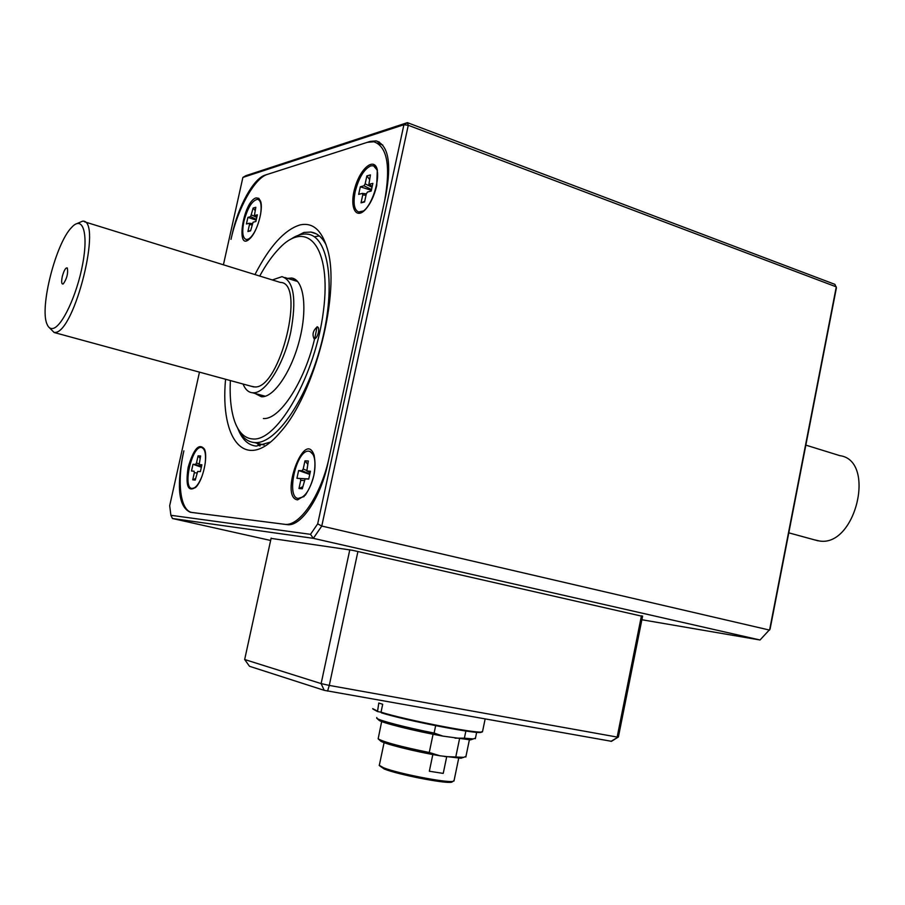 <?xml version="1.0" encoding="UTF-8"?>
<svg xmlns="http://www.w3.org/2000/svg" width="905" height="905" viewBox="0 0 905 905"><rect width="100%" height="100%" fill="white"/><g stroke="black" fill="none" stroke-linecap="round" stroke-linejoin="round"><path stroke-width="1.36" d="M482.127 731.941L480.827 732.45C473.36 733.729 404.23 720.12 381.401 712.823L381.028 712.178C404.06 719.52 473.96 733.288 481.483 732.009L482.603 731.229M382.691 704.271L381.028 712.178L377.509 711.556L378.799 703.038L382.691 704.271M372.917 709.011L377.509 711.556M372.679 708.638L377.136 710.911M376.797 717.518L376.684 718.163C378.324 720.323 406.39 727.654 434.117 733.061L442.964 736.127C414.909 731.116 380.462 722.473 378.912 720.142L376.763 718.231M381.672 721.545L378.154 738.819C383.946 742.179 400.983 746.738 429.264 752.485L439.954 755.788C415.259 751.716 382.215 743.356 380.372 740.799L378.233 738.899M463.213 757.485L460.95 758.254L439.954 755.788M444.604 756.535L463.677 757.338L465.951 756.399M459.536 738.831L455.815 756.795M429.264 752.485L433.065 734.249M435.656 725.663L434.117 733.061M465.883 731.014L464.389 738.186L473.258 738.944L475.464 738.129M452.851 781.445L451.685 782.214C445.305 783.866 397.657 774.556 384.229 769.001L379.433 765.653M379.172 765.257L383.471 767.723C397.306 773.424 446.448 783.029 452.998 781.343L454.106 780.404M429.343 771.241L443.235 773.402L429.343 771.241L432.828 754.521M446.674 756.851L443.235 773.402M472.682 739.136L470.51 739.871L442.964 736.127M464.389 738.186L455.045 738.163M271.081 538.385L352.498 550.297L642.55 616.35M641.871 619.744L760.03 639.993L313.334 538.339L172.459 518.508L270.629 540.466M199.473 372.136L169.688 505.714L170.898 515.296L310.506 534.335L317.689 523.848L403.913 124.732L407.408 122.65L408.268 125.297L321.773 526.054L769.567 630.095L836.288 286.862L408.268 125.297L403.913 124.732L242.891 177.425L223.411 264.803M190.355 512.264L287.733 524.708C301.467 526.224 320.868 497.23 327.915 463.224L385.903 194.914C391.661 163.205 388.392 145.207 376.118 140.886L370.168 141.418L265.199 175.084C253.536 178.421 238.151 206.397 232.178 234.157L231.001 239.384C237.585 208.851 254.497 178.093 267.405 174.382L367.34 142.323L373.822 141.746C387.295 146.474 390.87 166.294 384.546 201.227L329.307 456.754C321.558 494.175 300.2 526.065 285.211 524.38L192.38 512.513C180.321 511.472 176.679 482.037 183.873 450.86L182.674 456.199C176.509 488.61 179.077 507.298 190.355 512.264M242.891 177.425L245.922 175.661L407.408 122.65L834.896 284.351L836.412 287.824L770.076 629.133L760.03 639.993M172.459 518.508L170.898 515.296M310.506 534.335L313.334 538.339L321.773 526.054L317.689 523.848M319.318 235.934L315.132 236.646M256.771 443.156L259.95 445.984M297.575 499.877C279.294 497.411 304.51 428.246 314.046 455.011C316.705 468.711 313.797 482.082 305.358 495.126L297.575 499.877M326.162 244.95C322.18 237.28 317.078 232.981 310.868 232.065L303.944 232.438L291.331 238.875M237.879 428.631C242.065 439.479 248.196 445.294 256.296 446.097L270.369 442.093M225.571 379.252C219.779 440.611 246.024 472.953 280.109 432.409C314.906 394.671 341.321 291.071 327.112 248.072C321.513 229.813 312.451 222.11 299.917 224.972C284.532 229.746 269.543 246.273 254.961 274.566M376.706 185.616C374.308 195.751 370.552 203.727 365.416 209.53C355.394 220.435 349.194 206.272 355.111 187.109C360.654 167.866 374.421 156.803 377.306 169.835L376.706 185.616M256.104 197.901L258.773 198.308L260.583 201.227C263.57 209.327 257.212 231.804 250.074 238.422C235.164 253.57 243.038 201.351 256.104 197.901M188.161 467.285C193.693 448.654 199.145 442.624 204.519 449.219C208.06 457.07 203.048 479.707 196.147 486.947C188.025 492.682 185.355 486.132 188.161 467.285M358.595 211.985L364.07 210.842M377.43 170.411L373.754 166.056M370.711 165.92C363.946 169.201 358.765 177.81 355.167 191.736C352.95 203.602 354.206 210.379 358.946 212.053C370.79 215.198 385.372 166.599 372.803 165.762L370.711 165.92M366.876 175.909L370.428 174.914L368.889 184.371L372.86 183.376L371.197 191.057L367.464 192.041L366.287 193.987L364.557 201.973L361.027 202.867L362.747 194.914L362.385 193.387L358.674 194.36L360.314 186.792L363.98 185.797L365.156 183.851L366.876 175.909L369.466 179.326M371.355 190.344L360.314 186.792M364.692 201.317L361.027 202.867M246.137 239.531L249.475 238.999M260.776 201.939L258.344 199.507M260.674 213.818C261.817 205.107 260.81 200.265 257.642 199.292C252.178 200.333 247.585 207.765 243.875 221.567C241.816 232.166 242.619 238.162 246.284 239.554L247.404 239.486C250.199 238.637 253.049 235.232 255.957 229.248M247.891 217.392L250.662 216.634L253.14 208.048L255.821 207.29L254.396 215.56L257.371 214.813L255.889 221.487L253.072 222.234L250.583 230.854L247.925 231.533L249.463 224.598L249.226 223.252L246.42 223.988L247.891 217.392L256.194 220.119M250.696 230.368L247.925 231.533M255.097 210.56L253.14 208.048M192.03 488.44L195.548 487.58M204.779 449.966L202.053 447.602M205.254 462.975C206.148 453.45 204.835 448.28 201.317 447.443C191.837 445.848 182.256 488.417 192.109 488.451L192.211 488.462C195.548 488.248 198.817 484.175 201.996 476.245M195.582 478.541L192.742 479.854L194.315 472.772L194.089 471.2L191.498 471.019L193.003 464.265L195.593 464.412L196.509 462.908L198.082 455.837L200.084 458.269M192.742 479.854L195.242 480.069L197.675 471.448L200.378 471.629L201.894 464.785L199.191 464.627L200.593 455.962L198.082 455.837M194.089 471.2L191.498 471.019M201.363 467.218L193.003 464.265M314.261 455.713L309.963 451.391M298.243 498.406L304.08 496.585M313.82 475.43C316.298 461.052 314.669 452.964 308.922 451.176L308.763 451.165C296.048 449.672 285.528 498.723 298.661 498.451C305.03 497.411 310.087 489.741 313.82 475.43M309.748 474.412L298.627 470.521L302.078 470.724L303.209 468.994L304.985 460.837L308.322 460.996L306.829 470.985L310.438 471.211L308.729 479.107L305.121 478.869L302.293 488.791L298.967 488.519L300.743 480.351L300.381 478.53L296.942 478.293L308.763 478.949L300.381 478.53M298.627 470.521L296.942 478.293M302.745 486.72L298.967 488.519M304.985 460.837L307.643 464.141M48.508 326.818L54.153 332.508L55.013 332.452C74.719 332.599 102.865 218.671 82.547 221.182L77.197 223.501M251.115 386.22L254.825 386.955C280.143 388.935 306.184 282.213 280.369 282.439L84.504 221.793M62.275 276.568C64.006 270.301 65.68 267.439 67.321 267.982C68.26 273.378 66.902 278.695 63.26 283.921C61.54 284.487 61.212 282.032 62.275 276.568M52.637 328.504C61.71 327.497 77.027 295.064 82.706 263.921C88.588 232.642 82.694 215.096 71.642 227.415C55.861 243.06 39.401 307.632 46.992 324.092C48.293 327.406 50.182 328.877 52.637 328.504M814.251 539.787L819.659 541.032C855.96 546.869 876.323 460.362 839.817 455.645L805.846 445.124M243.06 384.025C245.244 389.422 248.366 392.329 252.405 392.759L253.536 392.781C265.821 393.143 284.034 363.98 290.799 331.818C296.761 299.069 293.831 280.686 282.009 276.647L272.348 279.95M290.754 239.271C296.75 235.176 302.349 233.467 307.576 234.157C328.481 236.318 336.106 285.358 321.829 341.717C307.813 398.087 276.342 443.97 255.221 442.602L254.441 442.556C247.235 441.878 241.624 437.025 237.585 427.997M259.724 276.048C265.9 264.713 272.382 255.538 279.17 248.502C307.293 218.297 331.796 246.952 323.458 310.845C315.653 374.591 277.79 441.188 253.151 438.993C245.051 438.586 238.977 432.952 234.904 422.081C231.069 411.356 229.553 397.521 230.356 380.564M287.53 278.367L291.546 278.039C303.729 279.204 307.802 307.791 299.544 339.85C291.444 371.932 273.389 398.155 261.285 396.707L255.063 393.483M292.847 280.018L295.596 279.634M262.552 396.729L260.414 394.931M318.379 332.588C317.316 336.558 315.913 338.685 314.171 338.956C311.987 334.556 313.028 330.495 317.304 326.796C318.639 327.248 319.001 329.171 318.379 332.588M642.618 616.022L618.398 736.964L611.486 741.308L324.216 690.334L249.486 666.284L244.667 659.519L321.128 683.592L349.816 549.708M357.916 551.518L329.273 685.413L617.153 737.066L641.453 615.751M271.149 538.079L244.667 659.519M327.576 691.092L329.273 685.413L321.128 683.592L324.216 690.334M618.398 736.964L610.966 741.365M370.733 141.621L370.168 141.418M363.98 185.797L371.525 189.552M372.204 186.419L369.127 184.394M366.005 195.288L362.747 194.914M362.577 193.432L366.31 193.862L362.52 193.41M372.023 187.267L365.156 183.851M249.463 224.598L251.918 224.87M256.794 217.449L251.601 214.971M256.364 219.361L250.662 216.634M254.554 215.571L256.884 216.996M252.212 223.58L249.35 223.275L252.224 223.569M197.743 471.448L200.39 471.584M196.838 472.908L194.315 472.772M201.43 466.878L195.593 464.412M196.509 462.908L198.93 463.937M199.247 464.638L201.679 465.792M308.741 479.039L305.211 478.858M304.08 480.532L300.743 480.351M309.827 474.05L302.078 470.724M303.209 468.994L306.478 470.396M306.829 470.985L310.132 472.636L306.919 471.007M316.999 326.807C309.272 373.969 281.534 420.033 263.366 418.54M480.827 732.45L481.483 732.009M485.125 719.034L482.478 731.851M475.34 738.729L476.664 732.326M451.685 782.214L452.998 781.343M453.971 781.06L458.711 758.209M379.421 764.816L384.093 742.632M465.826 757.033L469.378 739.849M460.95 758.254L463.677 757.338M470.51 739.871L473.258 738.944M379.444 142.119L376.118 140.886M382.804 145.049L377.464 143.092M310.868 232.065L316.207 233.818M358.946 212.053L359.557 212.256M372.181 186.543L368.889 184.371M254.396 215.56L256.873 217.064M192.211 488.462L192.776 488.587M199.191 464.627L201.668 465.804M298.661 498.451L299.295 498.598M54.153 332.508L253.728 386.933M788.787 532.841L818.086 540.839M252.405 392.759L265.289 396.243M284.86 277.53L297.677 281.523M264.102 445.022L254.441 442.556M294.498 278.966L291.546 278.039"/></g></svg>
